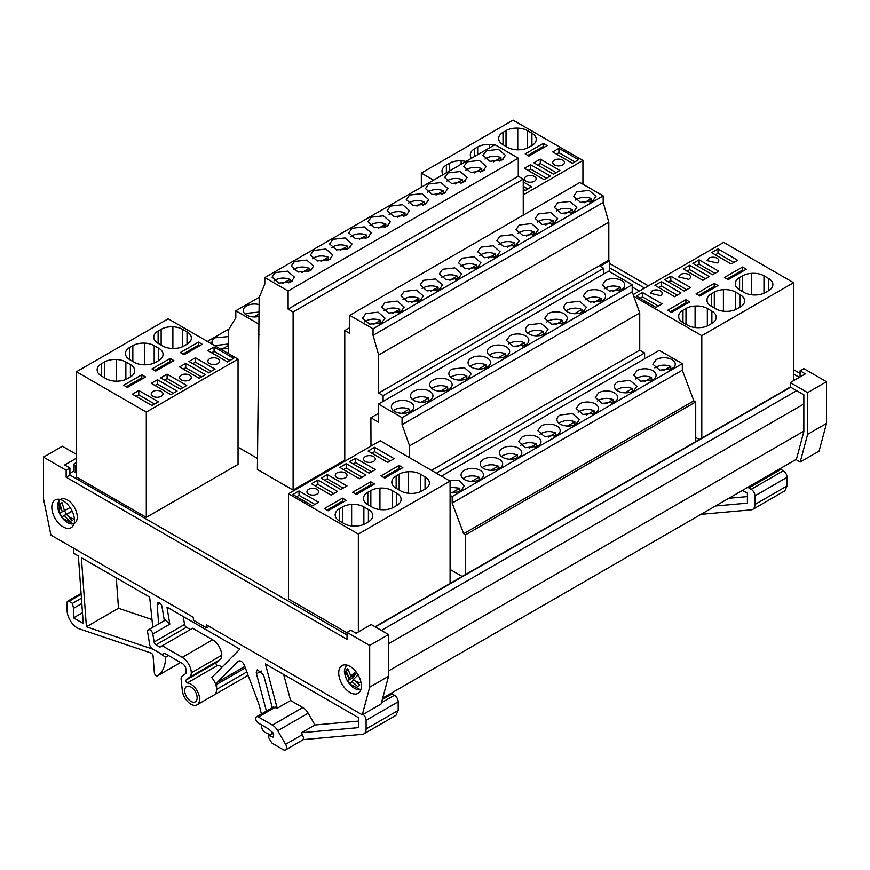 <?xml version="1.0" encoding="UTF-8"?>
<svg xmlns="http://www.w3.org/2000/svg" width="870" height="870" viewBox="0 0 870 870"><rect width="100%" height="100%" fill="white"/><g stroke="black" fill="none" stroke-linecap="round" stroke-linejoin="round"><path stroke-width="1.3" d="M708.745 258.205L707.027 260.608L717.054 263.001A5.872 3.393 0 0 0 718.772 260.608A5.872 3.393 0 0 0 715.151 257.466A5.872 3.393 0 0 0 708.745 258.205M793.538 380.701L793.538 282.706L701.796 335.668L701.796 438.099M695.717 437.436L699.339 439.524M701.796 335.668L633.86 296.442M712.563 274.746L718.75 271.179L699.121 259.836L692.933 263.414L712.563 274.746M714.977 273.354L699.121 264.197L696.707 265.589M699.121 264.197L699.121 259.836M718 248.94L711.584 252.648L731.213 263.98L737.629 260.271L718 248.94L718 253.3L715.357 254.823M733.856 262.457L718 253.3M772.821 285.349L772.821 283.968A14.833 8.559 0 0 0 768.504 278.422L763.969 275.801A14.833 8.559 0 0 0 751.713 273.354A14.649 8.461 0 0 0 742.621 275.801L739.598 277.541A14.649 8.461 0 0 0 735.367 282.793A14.833 8.559 0 0 0 735.259 283.816A14.833 8.559 0 0 0 739.598 289.873L739.598 277.541M739.598 289.873L744.133 292.483A14.833 8.559 0 0 0 753.746 294.974A14.91 8.602 0 0 0 765.48 292.483L768.504 290.743A14.91 8.602 0 0 0 772.864 284.653A14.91 8.602 0 0 0 772.821 283.968M735.367 284.838L735.367 282.793M751.713 294.832L751.713 273.354M688.736 279.346A5.872 3.393 0 0 0 690.454 276.954A5.872 3.393 0 0 0 686.832 273.822A5.872 3.393 0 0 0 680.438 274.55L678.72 276.954L688.736 279.346M670.803 276.192L664.615 279.759L684.244 291.091L690.443 287.524L670.803 276.192L670.803 280.542L668.388 281.945M686.658 289.699L670.803 280.542M689.682 265.285L683.265 268.993L702.895 280.325L709.311 276.627L689.682 265.285L689.682 269.646L687.039 271.179M705.537 278.802L689.682 269.646M744.502 301.694L744.502 300.313A14.833 8.559 0 0 0 740.185 294.767L735.661 292.146A14.833 8.559 0 0 0 723.405 289.699A14.649 8.461 0 0 0 714.303 292.146L711.29 293.897A14.649 8.461 0 0 0 707.049 299.139A14.833 8.559 0 0 0 706.94 300.161A14.833 8.559 0 0 0 711.29 306.218L711.29 293.886M711.29 306.218L715.814 308.828A14.833 8.559 0 0 0 725.439 311.329A14.91 8.602 0 0 0 737.162 308.828L740.185 307.088A14.91 8.602 0 0 0 744.557 301.009A14.91 8.602 0 0 0 744.502 300.313M707.049 301.183L707.049 299.139M723.405 311.177L723.405 289.699M660.428 295.691A5.872 3.393 0 0 0 662.146 293.299A5.872 3.393 0 0 0 658.514 290.167A5.872 3.393 0 0 0 652.119 290.895L650.401 293.299L660.428 295.691M636.296 296.104L655.936 307.447L662.124 303.869L642.495 292.537L636.296 296.104M642.495 292.537L642.495 296.898L640.07 298.29M658.351 306.044L642.495 296.898M654.947 285.338L674.576 296.681L681.003 292.972L661.363 281.641L654.947 285.338M661.363 281.641L661.363 286.002L658.721 287.524M677.219 295.147L661.363 286.002M716.195 318.039L716.195 316.669A14.833 8.559 0 0 0 711.877 311.112L707.343 308.491A14.833 8.559 0 0 0 695.086 306.044A14.649 8.461 0 0 0 685.995 308.491L682.972 310.242A14.649 8.461 0 0 0 678.73 315.495A14.833 8.559 0 0 0 678.633 316.517A14.833 8.559 0 0 0 682.972 322.563L682.972 310.242M682.972 322.563L687.507 325.184A14.833 8.559 0 0 0 697.12 327.675A14.91 8.602 0 0 0 708.854 325.184L711.867 323.433A14.91 8.602 0 0 0 716.238 317.354A14.91 8.602 0 0 0 716.195 316.669M678.73 317.528L678.73 315.495M695.086 327.522L695.086 306.044M687.039 303.434L685.908 302.782L670.433 311.721M743.665 270.733L742.534 270.081L727.059 279.02M715.357 287.089L714.226 286.437L698.74 295.365M450.084 583.433L450.084 481.11L380.244 440.785L288.503 493.747L288.503 599.028L347.032 632.827M450.084 481.11L358.342 534.071L358.342 631.968M358.342 534.071L288.503 493.747M146.301 517.367L238.043 464.406L238.043 359.125L146.301 412.086L146.301 517.367L76.462 477.043L76.462 371.762L168.204 318.801L238.043 359.125M523.251 194.902L582.922 160.45L582.922 184.222M421.33 187.213L421.33 173.086L513.072 120.125L582.922 160.45M259.206 324.292L235.813 310.786L235.813 317.8L228.288 330.285L228.288 353.492M238.043 447.213L257.466 458.425M293.103 490.082L257.389 469.452L259.206 297.322L264.817 284.109L264.817 277.573L288.122 291.026L288.122 309.122L293.103 311.993L293.103 490.082L344.77 460.252M259.206 334.374L258.346 334.874M523.251 215.173L523.251 179.122L293.103 311.993M264.817 277.573L494.965 144.703L518.27 158.155L518.27 176.251L523.251 179.122M465.58 574.483L465.58 534.789L463.688 533.701L452.172 503.077L452.172 496.542L450.084 495.334M450.084 569.448L462.198 576.44M695.717 441.612L695.717 401.918L465.58 534.789M463.688 533.701L693.836 400.831L682.319 370.207L452.172 503.077M693.836 400.831L695.717 401.918M452.172 496.542L682.319 363.671L659.242 350.349L441.416 476.107M682.319 363.671L682.319 370.207M409.585 457.729L409.585 445.842L402.06 424.658L402.06 417.654L378.515 404.05L608.663 271.179L632.207 284.773L632.207 291.787L639.733 312.972L639.733 350.153L644.605 352.97L644.605 358.799M609.739 271.81L609.663 260.695L600.072 266.231L603.682 268.308L603.682 274.061M609.663 260.695L608.815 260.195L608.815 222.165L603.193 202.46L373.045 335.331L373.045 328.795L349.751 315.342L349.751 333.438L344.77 330.556L349.751 327.685M373.045 328.795L603.193 195.924L579.888 182.472L349.751 315.342M603.193 195.924L603.193 202.46M344.77 461.263L344.77 330.556M608.815 260.195L378.667 393.066L383.126 395.643L603.682 268.308M378.667 393.066L378.667 355.036L373.045 335.331M383.126 401.396L383.126 395.643M378.515 413.348L370.892 417.741L370.979 446.136M378.515 404.05L378.515 422.146L370.892 417.741M436.37 473.193L644.605 352.97M328.099 510.777L324.325 508.591L342.443 498.129L346.227 500.315L328.099 510.777M384.736 478.076L380.951 475.901L399.08 465.439L402.853 467.614L384.736 478.076M356.417 494.421L352.644 492.246L370.761 481.784L374.535 483.959L356.417 494.421M373.6 461.404A5.872 3.393 0 0 0 375.318 459.001A5.872 3.393 0 0 0 371.686 455.869A5.872 3.393 0 0 0 365.291 456.609A5.872 3.393 0 0 0 363.573 459.001A5.872 3.393 0 0 0 367.194 462.144A5.872 3.393 0 0 0 373.6 461.404M369.097 473.149L375.296 469.582L355.667 458.24L349.468 461.818L369.097 473.149M374.535 447.343L368.119 451.051L387.748 462.383L394.175 458.675L374.535 447.343L374.535 451.704L371.892 453.226M396.144 488.277L400.668 490.887A14.833 8.559 0 0 0 410.292 493.377A14.91 8.602 0 0 0 422.026 490.887L425.038 489.147A14.91 8.602 0 0 0 429.41 483.057A14.91 8.602 0 0 0 429.356 482.371A14.833 8.559 0 0 0 425.038 476.814L420.514 474.204A14.833 8.559 0 0 0 408.258 471.757A14.649 8.461 0 0 0 399.167 474.204L396.144 475.944A14.649 8.461 0 0 0 391.902 481.197A14.833 8.559 0 0 0 391.804 482.219A14.833 8.559 0 0 0 396.144 488.277L396.144 475.944M345.281 477.75A5.872 3.393 0 0 0 346.999 475.357A5.872 3.393 0 0 0 343.378 472.225A5.872 3.393 0 0 0 336.973 472.954A5.872 3.393 0 0 0 335.254 475.357A5.872 3.393 0 0 0 338.876 478.489A5.872 3.393 0 0 0 345.281 477.75M346.978 485.928L327.348 474.596L321.16 478.163L340.79 489.495L346.978 485.928M365.857 475.031L346.227 463.688L339.8 467.397L359.44 478.728L365.857 475.031M367.825 504.622L372.36 507.232A14.833 8.559 0 0 0 381.974 509.733A14.91 8.602 0 0 0 393.708 507.232L396.731 505.492A14.91 8.602 0 0 0 401.092 499.413A14.91 8.602 0 0 0 401.048 498.717A14.833 8.559 0 0 0 396.731 493.17L392.196 490.549A14.833 8.559 0 0 0 379.94 488.103A14.649 8.461 0 0 0 370.848 490.549L367.825 492.289A14.649 8.461 0 0 0 363.595 497.542A14.833 8.559 0 0 0 363.486 498.564A14.833 8.559 0 0 0 367.825 504.622L367.825 492.289M316.963 494.095A5.872 3.393 0 0 0 318.681 491.702A5.872 3.393 0 0 0 315.06 488.57A5.872 3.393 0 0 0 308.654 489.299A5.872 3.393 0 0 0 306.936 491.702A5.872 3.393 0 0 0 310.568 494.834A5.872 3.393 0 0 0 316.963 494.095M292.842 494.508L312.471 505.851L318.659 502.273L299.03 490.941L292.842 494.508M311.493 483.742L331.122 495.084L337.538 491.376L317.909 480.044L311.493 483.742M363.877 524.349L363.877 506.895L368.412 509.515A14.833 8.559 0 0 1 372.73 515.073A14.91 8.602 0 0 1 372.773 515.758A14.91 8.602 0 0 1 368.412 521.837L365.389 523.588A14.91 8.602 0 0 1 353.666 526.078A14.833 8.559 0 0 1 344.041 523.588L339.517 520.967L339.517 508.645A14.649 8.461 0 0 0 335.276 513.898A14.833 8.559 0 0 0 335.167 514.92A14.833 8.559 0 0 0 339.517 520.967M339.507 508.645L342.53 506.895A14.649 8.461 0 0 1 351.632 504.448A14.833 8.559 0 0 1 363.877 506.895M76.462 371.762L146.301 412.086M198.436 342.106L202.21 344.281L184.092 354.742L180.318 352.567L198.436 342.106L198.436 345.151L199.567 345.803M141.81 374.796L145.584 376.971L127.466 387.433L123.692 385.258L141.81 374.796L141.81 377.852L142.941 378.504M170.128 358.451L173.902 360.626L155.773 371.088L152 368.913L170.128 358.451L170.128 361.496L171.259 362.148M152.946 391.467A5.872 3.393 0 0 0 151.228 393.871A5.872 3.393 0 0 0 154.849 397.003A5.872 3.393 0 0 0 161.254 396.263A5.872 3.393 0 0 0 162.973 393.871A5.872 3.393 0 0 0 159.351 390.739A5.872 3.393 0 0 0 152.946 391.467M157.437 379.722L151.25 383.3L170.879 394.632L177.067 391.054L157.437 379.722L157.437 384.083L155.023 385.475M152 405.529L158.416 401.82L138.787 390.489L132.37 394.197L152 405.529M97.179 370.5A14.833 8.559 0 0 0 101.496 376.058L101.496 363.725A14.91 8.602 0 0 0 97.135 369.815A14.91 8.602 0 0 0 97.179 370.5M101.496 363.725L104.52 361.985A14.91 8.602 0 0 1 116.254 359.495A14.833 8.559 0 0 1 125.867 361.985L130.402 364.595A14.833 8.559 0 0 1 134.741 370.653A14.833 8.559 0 0 1 134.632 371.675A14.649 8.461 0 0 1 130.402 376.928L127.379 378.667A14.649 8.461 0 0 1 118.287 381.114A14.833 8.559 0 0 1 106.031 378.667L101.496 376.058M181.264 375.122A5.872 3.393 0 0 0 179.546 377.515A5.872 3.393 0 0 0 183.168 380.658A5.872 3.393 0 0 0 189.562 379.918A5.872 3.393 0 0 0 191.291 377.515A5.872 3.393 0 0 0 187.659 374.383A5.872 3.393 0 0 0 181.264 375.122M179.557 366.944L199.197 378.287L205.385 374.709L185.756 363.377L179.557 366.944M160.689 377.852L180.318 389.184L186.735 385.475L167.105 374.144L160.689 377.852M129.815 347.38A14.91 8.602 0 0 0 125.443 353.47A14.91 8.602 0 0 0 125.498 354.155A14.833 8.559 0 0 0 129.815 359.701L129.815 347.38L132.838 345.64A14.91 8.602 0 0 1 144.561 343.139A14.833 8.559 0 0 1 154.186 345.64L158.71 348.25A14.833 8.559 0 0 1 163.06 354.308A14.833 8.559 0 0 1 162.951 355.33A14.649 8.461 0 0 1 158.71 360.582L155.697 362.322A14.649 8.461 0 0 1 146.595 364.769A14.833 8.559 0 0 1 134.339 362.322L129.815 359.701M209.572 358.777A5.872 3.393 0 0 0 207.854 361.17A5.872 3.393 0 0 0 211.486 364.302A5.872 3.393 0 0 0 217.881 363.573A5.872 3.393 0 0 0 219.599 361.17A5.872 3.393 0 0 0 215.977 358.038A5.872 3.393 0 0 0 209.572 358.777M233.704 358.364L214.063 347.021L207.876 350.599L227.505 361.931L233.704 358.364M215.053 369.13L195.424 357.798L188.997 361.496L208.637 372.838L215.053 369.13M182.493 346.738L182.493 329.295L187.028 331.905A14.833 8.559 0 0 1 191.367 337.962A14.833 8.559 0 0 1 191.269 338.985A14.649 8.461 0 0 1 187.028 344.226L184.005 345.977A14.649 8.461 0 0 1 174.913 348.424A14.833 8.559 0 0 1 162.657 345.977L158.123 343.356L158.133 331.035A14.91 8.602 0 0 0 153.762 337.114A14.91 8.602 0 0 0 153.805 337.81A14.833 8.559 0 0 0 158.123 343.356M158.133 331.035L161.146 329.295A14.91 8.602 0 0 1 172.88 326.794A14.833 8.559 0 0 1 182.493 329.295M421.33 173.086L433.564 180.155M543.315 143.419L547.089 145.605L528.971 156.067L525.197 153.892L543.315 143.419L543.315 146.475L544.446 147.128M518.27 161.657L518.27 162.244M446.375 172.76L446.375 165.05A14.91 8.602 0 0 0 442.003 171.14A14.91 8.602 0 0 0 442.058 171.825A14.833 8.559 0 0 0 443.167 174.609M446.375 165.05L449.398 163.31A14.91 8.602 0 0 1 461.122 160.819A14.833 8.559 0 0 1 465.95 161.461M526.132 176.447A5.872 3.393 0 0 0 524.414 178.839A5.872 3.393 0 0 0 528.046 181.982A5.872 3.393 0 0 0 534.441 181.243A5.872 3.393 0 0 0 536.159 178.839A5.872 3.393 0 0 0 532.538 175.707A5.872 3.393 0 0 0 526.132 176.447M524.436 168.269L544.065 179.611L550.264 176.034L530.624 164.702L524.436 168.269M523.251 189.388L525.197 190.508L531.613 186.8L523.251 181.971M474.683 156.404L474.683 148.705A14.91 8.602 0 0 0 470.322 154.795A14.91 8.602 0 0 0 470.365 155.48A14.833 8.559 0 0 0 471.475 158.264M474.683 148.705L477.706 146.965A14.91 8.602 0 0 1 489.44 144.463A14.833 8.559 0 0 1 494.258 145.105M499.054 147.063L499.054 146.965A14.833 8.559 0 0 0 497.586 146.214M499.054 146.965L503.589 149.575A14.833 8.559 0 0 1 504.883 150.423M554.451 160.102A5.872 3.393 0 0 0 552.733 162.494A5.872 3.393 0 0 0 556.354 165.626A5.872 3.393 0 0 0 562.76 164.898A5.872 3.393 0 0 0 564.478 162.494A5.872 3.393 0 0 0 560.856 159.362A5.872 3.393 0 0 0 554.451 160.102M578.572 159.689L558.942 148.346L552.754 151.924L572.384 163.255L578.572 159.689M559.921 170.455L540.292 159.123L533.875 162.82L553.505 174.163L559.921 170.455M527.372 148.063L527.372 130.609L531.907 133.23A14.833 8.559 0 0 1 536.246 139.287A14.833 8.559 0 0 1 536.137 140.309A14.649 8.461 0 0 1 531.907 145.551L528.884 147.302A14.649 8.461 0 0 1 519.792 149.749A14.833 8.559 0 0 1 507.536 147.302L503.001 144.681L503.001 132.36A14.91 8.602 0 0 0 498.64 138.439A14.91 8.602 0 0 0 498.684 139.135A14.833 8.559 0 0 0 503.001 144.681M503.001 132.36L506.025 130.609A14.91 8.602 0 0 1 517.759 128.118A14.833 8.559 0 0 1 527.372 130.609M288.122 291.026L518.27 158.155M371.218 217.206L383.431 215.803L390.358 221.785L387.074 226.352L374.85 227.755L367.934 221.785L371.218 217.206M486.286 150.771L498.51 149.368L505.426 155.338L502.142 159.917L489.93 161.32L483.002 155.349L486.286 150.771M313.678 250.419L325.902 249.016L332.818 254.997L329.534 259.575L317.322 260.978L310.394 254.997L313.678 250.419M294.506 261.489L306.719 260.087L313.646 266.068L310.362 270.646L298.138 272.049L291.222 266.068L294.506 261.489M390.391 206.125L402.614 204.722L409.531 210.703L406.246 215.281L394.034 216.684L387.106 210.703L390.391 206.125M428.747 183.983L440.97 182.58L447.887 188.562L444.613 193.14L432.39 194.543L425.463 188.562L428.747 183.983M409.574 195.054L421.787 193.651L428.714 199.632L425.43 204.211L413.206 205.614L406.29 199.632L409.574 195.054M467.114 161.842L479.326 160.439L486.254 166.42L482.97 170.999L470.746 172.401L463.83 166.42L467.114 161.842M447.93 172.912L460.154 171.51L467.07 177.491L463.786 182.069L451.563 183.472L444.646 177.491L447.93 172.912M332.862 239.348L345.075 237.945L352.002 243.926L348.718 248.505L336.494 249.907L329.578 243.926L332.862 239.348M352.035 228.277L364.258 226.874L371.175 232.855L367.89 237.434L355.678 238.837L348.75 232.855L352.035 228.277M275.322 272.571L287.546 271.168L294.462 277.138L291.178 281.717L278.965 283.12L272.038 277.138L275.322 272.571M518.27 176.251L288.122 309.122M378.667 355.036L608.815 222.165M496.803 256.302L484.579 257.705L477.663 251.724L480.947 247.145L493.159 245.742L500.087 251.724L496.803 256.302M381.723 322.737L369.511 324.14L362.583 318.159L365.868 313.581L378.091 312.178L385.008 318.159L381.723 322.737M554.331 223.079L542.119 224.482L535.191 218.5L538.476 213.922L550.699 212.519L557.616 218.5L554.331 223.079M573.515 212.008L561.291 213.411L554.375 207.43L557.659 202.851L569.872 201.448L576.799 207.43L573.515 212.008M477.619 267.373L465.396 268.776L458.479 262.794L461.763 258.216L473.987 256.813L480.903 262.794L477.619 267.373M439.263 289.514L427.039 290.917L420.123 284.936L423.407 280.358L435.62 278.955L442.547 284.936L439.263 289.514M458.436 278.443L446.223 279.846L439.296 273.865L442.58 269.287L454.803 267.884L461.72 273.865L458.436 278.443M400.907 311.656L388.683 313.059L381.767 307.088L385.051 302.51L397.264 301.107L404.191 307.088L400.907 311.656M420.079 300.585L407.867 301.988L400.939 296.007L404.224 291.428L416.447 290.025L423.364 296.007L420.079 300.585M535.159 234.15L522.935 235.552L516.019 229.571L519.303 224.993L531.516 223.59L538.443 229.571L535.159 234.15M515.975 245.22L503.763 246.623L496.835 240.642L500.119 236.075L512.343 234.672L519.26 240.642L515.975 245.22M592.688 200.937L580.475 202.34L573.547 196.359L576.832 191.781L589.055 190.378L595.972 196.359L592.688 200.937M73.33 471.312L74.831 472.182A1.066 0.62 -120 0 0 75.592 471.747L75.592 466.951A1.066 0.62 -120 0 0 74.831 465.646L74.081 465.211L74.081 470.877L69.926 473.269M371.523 471.757L355.667 462.601L353.242 463.993M355.667 462.601L355.667 458.24M390.391 460.861L374.535 451.704M429.356 483.753L429.356 482.371M391.902 483.241L391.902 481.197M408.258 493.236L408.258 471.757M327.348 474.596L327.348 478.946L324.934 480.349M343.204 488.103L327.348 478.946M346.227 463.688L346.227 468.049L343.585 469.582M362.083 477.206L346.227 468.049M401.048 500.098L401.048 498.717M363.595 499.587L363.595 497.542M379.94 509.581L379.94 488.103M299.03 490.941L299.03 495.302L296.616 496.694M314.886 504.448L299.03 495.302M317.909 480.044L317.909 484.394L315.266 485.928M333.765 493.551L317.909 484.394M372.73 516.443L372.73 515.073M335.276 515.932L335.276 513.898M351.632 525.926L351.632 504.448M173.293 393.24L157.437 384.083M154.642 404.006L138.787 394.849L136.144 396.372M138.787 394.849L138.787 390.489M116.254 381.18L116.254 359.495M185.756 363.377L185.756 367.738L183.342 369.13M201.612 376.884L185.756 367.738M167.105 374.144L167.105 378.504L164.463 380.027M182.961 387.65L167.105 378.504M144.561 364.824L144.561 343.139M214.063 347.021L214.063 351.382L211.649 352.785M229.93 360.539L214.063 351.382M195.424 357.798L195.424 362.148L192.781 363.682M211.279 371.305L195.424 362.148M172.88 348.478L172.88 326.794M461.122 164.245L461.122 160.819M530.624 164.702L530.624 169.063L528.21 170.455M546.48 178.209L530.624 169.063M527.84 188.975L523.251 186.332M489.44 147.889L489.44 144.463M558.942 148.346L558.942 152.707L556.528 154.11M574.798 161.863L558.942 152.707M540.292 159.123L540.292 163.473L537.649 165.006M556.147 172.63L540.292 163.473M517.759 149.803L517.759 128.118M76.462 462.525L74.081 463.906L74.081 465.211M748.613 486.852L748.842 487.939L780.923 469.419L783.272 470.768A5.34 3.078 60 0 1 787.045 477.304L787.045 485.938L754.953 504.469A10.679 6.166 60 0 1 752.746 509.363A10.679 6.166 60 0 1 751.18 509.842L701.046 514.322M754.953 504.469L754.953 495.835A5.34 3.078 60 0 0 751.18 489.299L748.842 487.939M715.488 505.981L747.406 503.132L747.406 493.214L742.501 490.386M780.705 468.332L780.923 469.419M752.746 509.363L784.838 490.832L787.045 485.938M363.127 714.368A5.34 3.078 60 0 1 366.096 720.338L366.096 728.973A10.679 6.166 60 0 1 363.888 733.867A10.679 6.166 60 0 1 362.322 734.345L303.075 739.641L303.587 737.869L301.553 732.725L358.549 727.635L358.549 717.728L265.393 663.94L277.215 708.256L273.495 707.005L256.509 716.815A3.741 2.153 -120 0 0 255.736 718.522A3.741 2.153 -120 0 0 258.379 723.1L268.678 729.027L272.767 732.66A1.599 0.924 60 0 1 273.376 733.475A1.599 0.924 60 0 1 273.615 734.4L273.615 736.281A1.599 0.924 60 0 1 273.343 736.977A1.599 0.924 60 0 1 273.278 737.02A1.599 0.924 60 0 1 272.658 737.031L269.276 735.705L273.321 733.366M272.299 707.691L263.567 674.902L257.346 669.726L256.237 672.173L256.465 673.793L266.416 711.094M271.581 734.008L272.092 732.051M270.222 734.791L265.296 732.551A5.34 3.078 60 0 1 261.522 726.004L261.522 724.906M261.37 713.998L259.195 705.037L244.448 665.441C242.469 661.483 240.348 660.112 238.086 661.309L217.315 682.319A5.34 3.078 60 0 0 216.597 684.462L216.597 689.388C216.456 685.245 214.836 681.308 211.736 677.578L239.815 649.172L166.975 607.119L169.802 624.16L165.354 620.071L148.368 629.88A3.741 2.153 -120 0 0 147.585 631.587A3.741 2.153 -120 0 0 147.65 632.251L149.749 644.887A3.741 2.153 60 0 0 152.337 648.803L162.233 654.512L164.495 653.207L182.243 663.451A5.34 3.078 60 0 1 183.635 664.56A5.34 3.078 60 0 1 185.756 668.236A5.34 3.078 60 0 1 186.017 669.987L186.017 673.26L182.08 676.403A5.872 3.393 60 0 0 181.112 678.926A5.872 3.393 60 0 0 181.145 679.568L182.319 690.519A12.278 7.09 60 0 0 188.137 702.068A12.278 7.09 60 0 0 197.066 704.82L248.135 675.337M164.343 620.658L162.016 606.673A3.741 2.153 60 0 0 159.634 602.888A3.741 2.153 60 0 0 157.981 602.823A3.741 2.153 60 0 0 157.209 604.53A3.741 2.153 60 0 0 157.22 604.802L158.612 623.964M73.515 548.144L73.515 553.157L78.354 555.952L83.259 623.518L73.515 617.885L73.515 608.304L72.504 603.367L68.98 601.333A2.664 1.544 60 0 0 67.653 601.203A2.664 1.544 60 0 0 67.099 602.421L67.099 610.272A14.42 8.319 60 0 0 79.366 628.879L150.858 652.957A2.664 1.544 60 0 1 153.12 656.208L154.316 672.586A2.664 1.544 60 0 0 155.545 675.163A2.664 1.544 60 0 0 157.524 675.794A2.664 1.544 60 0 0 157.579 675.772A42.717 24.664 60 0 0 165.626 657.231L161.385 654.349A1.599 0.924 60 0 1 160.732 653.642M152.783 627.324L149.673 597.125L81.388 557.703L86.402 626.791L153.185 649.292M391.848 692.835L392.065 693.923L394.414 695.271A5.34 3.078 60 0 1 398.188 701.807L398.188 710.453L366.096 728.973M363.888 733.867L395.98 715.336L398.188 710.453M151.978 619.549L118.494 608.271L116.286 577.854M747.406 496.585L728.886 498.249M382.332 699.545L392.065 693.923M269.276 735.705A1.599 0.924 60 0 0 268.634 735.705A1.599 0.924 60 0 0 268.308 736.433A1.599 0.924 60 0 0 268.656 737.575L271.266 742.11A2.697 1.555 60 0 0 272.604 743.524L283.196 749.635A4.807 2.773 -120 0 0 285.599 749.875A4.807 2.773 -120 0 0 286.6 747.678A4.807 2.773 -120 0 0 285.599 744.328L277.758 730.746A10.679 6.166 60 0 0 272.419 725.101L258.379 717A3.741 2.153 -120 0 0 256.509 716.815M285.599 749.875L302.597 740.065A4.807 2.773 -120 0 0 303.075 739.641M358.549 721.1L314.962 724.993L301.553 732.725M314.962 724.993L308.154 713.193L277.758 730.746M277.215 708.256L290.613 700.513L283.674 674.5M308.154 713.193A10.679 6.166 60 0 0 302.814 707.56L290.613 700.513M182.243 657.35L212.639 639.798L192.629 628.249L162.233 645.79L182.243 657.35A12.811 7.395 60 0 1 191.302 672.836A10.679 6.166 60 0 1 189.54 677.23L185.854 680.177A1.599 0.924 60 0 0 185.593 680.862L187.202 682.972L217.598 665.43A12.278 7.09 60 0 1 222.1 667.105M187.202 682.972A12.278 7.09 60 0 1 199.611 699.197A12.278 7.09 60 0 1 197.066 704.82M148.368 629.88A3.741 2.153 -120 0 1 150.988 630.619A3.741 2.153 -120 0 1 152.815 633.969L154.153 642.016L184.549 624.475L183.222 616.504M165.626 657.231L168.552 655.545M86.402 626.791L118.494 608.271M800.074 373.447L793.538 369.674M648.378 285.871L609.685 263.523M800.204 462.013L807.621 434.337L807.621 392.631L790.254 382.604L790.254 386.954L803.847 394.806L803.847 431.585L796.3 459.762L800.204 462.013L819.083 451.117L826.5 423.44L826.5 381.723L803.847 368.652L800.074 370.827L800.074 376.928M807.621 434.337L826.5 423.44M807.621 392.631L826.5 381.723M388.564 670.911L803.847 431.15M382.713 698.11L796.431 459.24M343.585 501.838L342.443 501.185L326.968 510.124M400.211 469.137L399.08 468.484L383.594 477.423M371.892 485.493L370.761 484.84L355.286 493.768M182.961 354.09L198.436 345.151M126.335 386.78L141.81 377.852M154.642 370.435L170.128 361.496M527.84 155.415L543.315 146.475M388.335 225.482L384.279 227.538M503.415 159.047L499.347 161.102M330.807 258.705L326.739 260.75M311.623 269.776L307.567 271.821M407.519 214.411L403.452 216.467M445.875 192.27L441.819 194.314M426.691 203.341L422.635 205.385M484.231 170.118L480.175 172.173M465.048 181.199L460.991 183.244M349.979 247.635L345.923 249.679M369.163 236.553L365.096 238.608M292.44 280.847L288.383 282.902M495.585 256.563L495.585 253.942L488.244 258.183M380.516 322.998L380.516 320.377L373.176 324.619M553.124 223.34L553.124 220.73L545.784 224.96M572.297 212.269L572.297 209.659L564.956 213.889M476.401 267.634L476.401 265.024L469.071 269.254M438.045 289.775L438.045 287.165L430.715 291.396M457.228 278.704L457.228 276.094L449.888 280.325M399.689 311.928L399.689 309.307L392.348 313.548M418.872 300.857L418.872 298.236L411.532 302.477M533.941 234.421L533.941 231.801L526.6 236.042M514.768 245.492L514.768 242.871L507.428 247.113M591.48 201.198L591.48 198.588L584.14 202.819M209.083 626.422L206.592 627.857L193.379 620.223L193.379 617.352L50.917 535.104L43.5 498.858L43.5 457.141L62.379 446.245L76.462 454.379M217.598 665.43A1.599 0.924 60 0 1 215.977 663.31A1.599 0.924 60 0 1 216.249 662.625L219.925 659.688L189.54 677.23M191.302 672.836L221.698 655.284A10.679 6.166 60 0 1 219.925 659.688M212.639 639.798A12.811 7.395 60 0 1 221.698 655.284M190.356 629.554L186.397 627.27L156.002 644.811L159.971 647.106L162.233 645.79M362.268 714.857L381.147 703.961L388.564 676.273L369.685 687.18L362.268 714.857L206.592 624.975L206.592 627.857M43.5 457.141L66.153 470.224L66.153 477.195L347.032 639.363L347.032 632.392L350.806 630.206L356.091 633.262L371.196 624.54L388.564 634.567L388.564 676.273M222.524 348.826L228.288 345.499M253.855 316.952L259.206 313.874M673.239 367.901L669.182 369.946M577.343 423.266L573.286 425.31M634.882 390.043L630.826 392.087M654.055 378.972L649.999 381.017M558.17 434.337L554.114 436.381M519.814 456.478L515.747 458.523M538.987 445.407L534.93 447.452M481.447 478.62L477.391 480.675M500.631 467.549L496.574 469.604M615.699 401.113L611.643 403.169M596.526 412.184L592.47 414.24M462.274 489.701L458.218 491.746M546.012 333.069L541.945 335.113M430.944 399.504L426.876 401.548M622.724 288.775L618.668 290.819M603.541 299.846L599.484 301.901M565.185 321.998L561.128 324.042M488.472 366.281L484.416 368.336M469.3 377.352L465.232 379.407M450.116 388.433L446.06 390.478M507.656 355.21L503.589 357.265M526.828 344.139L522.772 346.184M584.368 310.916L580.312 312.972M411.76 410.575L407.704 412.619M338.734 672.934A16.019 9.244 -120 0 0 345.716 689.051A16.019 9.244 -120 0 0 358.059 693.346A16.019 9.244 -120 0 0 361.376 686.006A16.019 9.244 -120 0 0 354.394 669.889A16.019 9.244 -120 0 0 342.051 665.593A16.019 9.244 -120 0 0 338.734 672.934M51.808 507.275A16.019 9.244 -120 0 0 58.801 523.392A16.019 9.244 -120 0 0 71.144 527.688A16.019 9.244 -120 0 0 74.461 520.358A16.019 9.244 -120 0 0 67.468 504.241A16.019 9.244 -120 0 0 55.125 499.945A16.019 9.244 -120 0 0 51.808 507.275M347.163 665.158A13.855 8.004 -120 0 0 346.216 666.018A13.855 8.004 -120 0 0 344.618 670.379A13.855 8.004 -120 0 0 345.945 677.85L345.945 677.85A13.855 8.004 -120 0 0 349.403 683.842L349.403 683.842A13.855 8.004 -120 0 0 361.006 689.127M60.237 499.5A13.855 8.004 -120 0 0 58.116 502.534A13.855 8.004 -120 0 0 59.019 512.191A13.855 8.004 -120 0 0 75.994 521.804A13.855 8.004 -120 0 0 67.371 499.956A13.855 8.004 -120 0 0 59.019 512.191A13.855 8.004 -120 0 0 62.488 518.183L62.488 518.183A13.855 8.004 -120 0 0 74.081 523.479M358.146 674.87L353.416 679.448L359.756 684.907L358.081 686.854L351.752 681.395L350.197 684.157L347.674 680.775L349.229 678.024L346.064 670.737L346.771 669.585L347.728 668.791L350.904 676.077L355.623 671.488L356.787 672.847M72.221 511.245L66.533 514.355L72.069 520.467L69.894 521.63L64.358 515.529L61.846 516.813L59.747 513.093L62.27 511.799L59.899 503.871L60.878 503.099L62.074 502.708L64.445 510.636L70.122 507.525M64.532 510.592A10.407 6.014 -120 0 0 66.544 514.094L61.846 516.813M70.677 511.962L66.544 514.094M347.674 680.775L352.372 678.067L355.515 674.391L355.003 673.706M352.372 678.067A10.407 6.014 -120 0 0 353.818 680.209M62.27 511.799L64.413 510.57M64.358 515.529L70.644 511.897M69.894 521.63L72.003 520.412M66.533 514.355L72.156 511.114M61.846 502.751L59.899 503.871M349.229 678.024L355.515 674.391M351.752 681.395L354.003 680.101M350.904 676.077L356.7 672.727M347.967 669.639L346.064 670.737M393.37 410.575L394.643 409.705C399.254 407.41 404.137 407.214 409.281 409.096L409.281 411.706M401.94 413.337L409.281 409.096M565.979 310.916L567.251 310.046C571.862 307.762 576.745 307.556 581.889 309.437L581.889 312.058M574.548 313.678L581.889 309.437M508.45 344.139L509.711 343.269C514.333 340.975 519.216 340.768 524.349 342.66L524.349 345.27M517.019 346.891L524.349 342.66M489.266 355.21L490.528 354.34C495.15 352.046 500.032 351.85 505.176 353.731L505.176 356.352M497.836 357.972L505.176 353.731M431.727 388.433L432.999 387.552C437.621 385.269 442.493 385.062 447.637 386.954L447.637 389.564M440.296 391.185L447.637 386.954M450.91 377.352L452.172 376.482C456.793 374.198 461.676 373.991 466.82 375.873L466.82 378.493M459.48 380.114L466.82 375.873M470.083 366.281L471.355 365.411C475.977 363.116 480.86 362.921 485.993 364.802L485.993 367.423M478.652 369.043L485.993 364.802M546.806 321.998L548.067 321.117C552.689 318.833 557.572 318.627 562.705 320.519L562.705 323.129M555.375 324.749L562.705 320.519M585.162 299.846L586.423 298.976C591.045 296.681 595.928 296.485 601.061 298.366L601.061 300.987M593.731 302.608L601.061 298.366M604.335 288.775L605.607 287.905C610.229 285.61 615.101 285.414 620.245 287.296L620.245 289.917M612.915 291.526L620.245 287.296M412.554 399.504L413.815 398.634C418.437 396.339 423.32 396.133 428.464 398.025L428.464 400.635M421.123 402.255L428.464 398.025M527.622 333.069L528.884 332.199C533.506 329.904 538.389 329.697 543.532 331.59L543.532 334.2M536.192 335.82L543.532 331.59M452.454 492.453L459.795 488.222L459.795 490.832M450.084 487.167L459.795 488.222M578.137 412.184L579.398 411.314C584.02 409.03 588.903 408.824 594.047 410.705L594.047 413.326M586.706 414.946L594.047 410.705M597.32 401.113L598.582 400.243C603.204 397.949 608.086 397.753 613.219 399.635L613.219 402.255M605.89 403.876L613.219 399.635M482.241 467.549L483.513 466.679C488.135 464.384 493.007 464.188 498.151 466.07L498.151 468.691M490.81 470.311L498.151 466.07M463.068 478.62L464.33 477.75C468.952 475.466 473.835 475.259 478.968 477.141L478.968 479.762M471.638 481.382L478.968 477.141M520.597 445.407L521.869 444.537C526.491 442.243 531.363 442.036 536.507 443.928L536.507 446.538M529.178 448.159L536.507 443.928M501.424 456.478L502.686 455.608C507.308 453.313 512.191 453.118 517.335 454.999L517.335 457.62M509.994 459.24L517.335 454.999M539.781 434.337L541.042 433.467C545.664 431.172 550.547 430.965 555.691 432.858L555.691 435.468M548.35 437.088L555.691 432.858M635.676 378.972L636.938 378.102C641.56 375.807 646.443 375.601 651.576 377.493L651.576 380.103M644.246 381.723L651.576 377.493M616.493 390.043L617.754 389.173C622.376 386.878 627.259 386.682 632.403 388.564L632.403 391.185M625.062 392.805L632.403 388.564M558.953 423.266L560.226 422.385C564.847 420.101 569.73 419.895 574.863 421.787L574.863 424.397M567.523 426.017L574.863 421.787M654.849 367.901L656.121 367.02C660.732 364.737 665.615 364.53 670.759 366.422L670.759 369.032M663.429 370.653L670.759 366.422M245.286 314.2L246.558 313.33L259.206 312.036M228.288 348.12L228.277 348.12A11.212 6.471 0 0 1 219.664 348.511M214.596 345.586L228.288 344.02M388.564 634.567L369.685 645.464L369.685 687.18M347.032 632.392L369.685 645.464M76.462 458.164L64.641 464.993L69.926 468.038L69.926 475.02L347.032 635.002M575.57 200.056L576.832 199.186C581.454 196.903 586.336 196.696 591.48 198.588M589.893 202.112L593.96 200.056M498.858 244.35L500.119 243.48C504.741 241.186 509.624 240.99 514.768 242.871M513.18 246.406L517.237 244.35M518.031 233.28L519.303 232.41C523.925 230.115 528.797 229.919 533.941 231.801M532.364 235.324L536.42 233.28M402.962 299.715L404.224 298.845C408.846 296.55 413.728 296.355 418.872 298.236M417.285 301.77L421.352 299.715M383.779 310.786L385.051 309.916C389.673 307.621 394.556 307.425 399.689 309.307M398.112 312.841L402.168 310.786M441.318 277.573L442.58 276.703C447.202 274.409 452.085 274.202 457.228 276.094M455.652 279.618L459.708 277.573M422.146 288.644L423.407 287.774C428.029 285.48 432.912 285.284 438.045 287.165M436.468 290.689L440.524 288.644M460.502 266.503L461.763 265.622C466.385 263.338 471.268 263.131 476.401 265.024M474.824 268.547L478.881 266.503M556.387 211.138L557.659 210.268C562.281 207.974 567.153 207.767 572.297 209.659M570.72 213.183L574.776 211.138M537.214 222.209L538.476 221.339C543.097 219.044 547.98 218.838 553.124 220.73M551.536 224.253L555.604 222.209M364.606 321.856L365.868 320.986C370.489 318.703 375.372 318.496 380.516 320.377M378.928 323.912L382.996 321.856M479.674 255.421L480.947 254.551C485.558 252.267 490.441 252.061 495.585 253.942M494.008 257.476L498.064 255.421M274.061 280.847L275.322 279.977C279.944 277.682 284.827 277.486 289.96 279.368L289.96 281.989M282.63 283.609L289.96 279.368M350.773 236.553L352.035 235.683C356.656 233.399 361.539 233.193 366.683 235.074L366.683 237.695M359.343 239.315L366.683 235.074M331.59 247.635L332.862 246.754C337.484 244.47 342.356 244.263 347.5 246.156L347.5 248.766M340.159 250.386L347.5 246.156M446.669 181.199L447.93 180.318C452.552 178.035 457.435 177.828 462.568 179.72L462.568 182.33M455.238 183.951L462.568 179.72M465.841 170.118L467.114 169.248C471.725 166.964 476.608 166.757 481.752 168.639L481.752 171.259M474.411 172.88L481.752 168.639M408.313 203.341L409.574 202.471C414.196 200.176 419.079 199.98 424.212 201.862L424.212 204.472M416.882 206.103L424.212 201.862M427.485 192.27L428.747 191.4C433.369 189.105 438.252 188.899 443.395 190.791L443.395 193.401M436.055 195.021L443.395 190.791M389.129 214.411L390.391 213.541C395.013 211.247 399.895 211.051 405.039 212.933L405.039 215.553M397.699 217.174L405.039 212.933M293.233 269.776L294.506 268.906C299.128 266.611 304 266.416 309.144 268.297L309.144 270.918M301.803 272.538L309.144 268.297M312.417 258.705L313.678 257.835C318.3 255.541 323.183 255.334 328.327 257.226L328.327 259.836M320.986 261.457L328.327 257.226M485.025 159.047L486.286 158.177C490.908 155.882 495.791 155.686 500.935 157.568L500.935 160.189M493.594 161.809L500.935 157.568M369.946 225.482L371.218 224.612C375.84 222.328 380.723 222.122 385.856 224.003L385.856 226.624M378.515 228.244L385.856 224.003M410.499 411.445A11.212 6.471 -0 0 0 413.783 406.866A11.212 6.471 -0 0 0 406.855 400.885A11.212 6.471 -0 0 0 394.643 402.288A11.212 6.471 -0 0 0 391.359 406.866A11.212 6.471 -0 0 0 398.275 412.848A11.212 6.471 -0 0 0 410.499 411.445M567.251 302.64L579.463 301.237L586.38 307.219L583.107 311.797A11.212 6.471 -0 0 1 570.883 313.2A11.212 6.471 -0 0 1 563.967 307.219A11.212 6.471 -0 0 1 567.251 302.64M525.567 345.009A11.212 6.471 -0 0 0 528.851 340.431A11.212 6.471 -0 0 0 521.924 334.45A11.212 6.471 -0 0 0 509.711 335.853L506.427 340.431L513.343 346.412L525.567 345.009M506.383 356.08A11.212 6.471 -0 0 0 509.668 351.502A11.212 6.471 -0 0 0 502.751 345.521A11.212 6.471 -0 0 0 490.528 346.923A11.212 6.471 -0 0 0 487.243 351.502A11.212 6.471 -0 0 0 494.171 357.483A11.212 6.471 -0 0 0 506.383 356.08M448.855 389.303A11.212 6.471 -0 0 0 452.139 384.725A11.212 6.471 -0 0 0 445.212 378.744A11.212 6.471 -0 0 0 432.999 380.146A11.212 6.471 -0 0 0 429.715 384.725A11.212 6.471 -0 0 0 436.631 390.706A11.212 6.471 -0 0 0 448.855 389.303M452.172 369.076L464.395 367.673L471.312 373.654L468.027 378.232A11.212 6.471 -0 0 1 455.815 379.635A11.212 6.471 -0 0 1 448.887 373.654A11.212 6.471 -0 0 1 452.172 369.076M487.211 367.151A11.212 6.471 -0 0 0 490.495 362.583A11.212 6.471 -0 0 0 483.568 356.602A11.212 6.471 -0 0 0 471.355 358.005A11.212 6.471 -0 0 0 468.071 362.583A11.212 6.471 -0 0 0 474.987 368.554A11.212 6.471 -0 0 0 487.211 367.151M563.923 322.868A11.212 6.471 -0 0 0 567.207 318.289A11.212 6.471 -0 0 0 560.291 312.308A11.212 6.471 -0 0 0 548.067 313.711L544.783 318.289L551.7 324.271L563.923 322.868M602.279 300.715A11.212 6.471 -0 0 0 605.563 296.137A11.212 6.471 -0 0 0 598.647 290.167A11.212 6.471 -0 0 0 586.423 291.57L583.139 296.137L590.067 302.118L602.279 300.715M621.463 289.645A11.212 6.471 -0 0 0 624.747 285.066A11.212 6.471 -0 0 0 617.82 279.085A11.212 6.471 -0 0 0 605.607 280.488L602.323 285.066L609.239 291.048L621.463 289.645M429.671 400.374A11.212 6.471 -0 0 0 432.955 395.796A11.212 6.471 -0 0 0 426.039 389.814A11.212 6.471 -0 0 0 413.815 391.217A11.212 6.471 -0 0 0 410.531 395.796A11.212 6.471 -0 0 0 417.459 401.777A11.212 6.471 -0 0 0 429.671 400.374M528.884 324.782L541.107 323.379L548.024 329.36L544.74 333.939A11.212 6.471 -0 0 1 532.527 335.341A11.212 6.471 -0 0 1 525.6 329.36A11.212 6.471 -0 0 1 528.884 324.782M448.365 480.12L459.121 480.534L464.286 485.993L461.013 490.571A11.212 6.471 -0 0 1 450.084 492.224M595.254 413.065A11.212 6.471 -0 0 0 598.538 408.487A11.212 6.471 -0 0 0 591.622 402.505A11.212 6.471 -0 0 0 579.398 403.908L576.125 408.487L583.041 414.457L595.254 413.065M614.438 401.983A11.212 6.471 -0 0 0 617.722 397.405A11.212 6.471 -0 0 0 610.794 391.424A11.212 6.471 -0 0 0 598.582 392.838L595.297 397.405L602.214 403.386L614.438 401.983M499.369 468.419A11.212 6.471 -0 0 0 502.653 463.84A11.212 6.471 -0 0 0 495.726 457.87A11.212 6.471 -0 0 0 483.513 459.273A11.212 6.471 -0 0 0 480.229 463.84A11.212 6.471 -0 0 0 487.146 469.822A11.212 6.471 -0 0 0 499.369 468.419M480.186 479.5A11.212 6.471 -0 0 0 483.47 474.922A11.212 6.471 -0 0 0 476.553 468.941A11.212 6.471 -0 0 0 464.33 470.344A11.212 6.471 -0 0 0 461.046 474.922A11.212 6.471 -0 0 0 467.973 480.903A11.212 6.471 -0 0 0 480.186 479.5M537.725 446.277A11.212 6.471 -0 0 0 541.01 441.699A11.212 6.471 -0 0 0 534.082 435.718A11.212 6.471 -0 0 0 521.869 437.121L518.585 441.699L525.502 447.68L537.725 446.277M518.542 457.348A11.212 6.471 -0 0 0 521.826 452.77A11.212 6.471 -0 0 0 514.909 446.788A11.212 6.471 -0 0 0 502.686 448.191A11.212 6.471 -0 0 0 499.402 452.77A11.212 6.471 -0 0 0 506.329 458.751A11.212 6.471 -0 0 0 518.542 457.348M556.898 435.207A11.212 6.471 -0 0 0 560.182 430.628A11.212 6.471 -0 0 0 553.266 424.647A11.212 6.471 -0 0 0 541.042 426.05L537.769 430.628L544.685 436.609L556.898 435.207M652.794 379.842A11.212 6.471 -0 0 0 656.078 375.264A11.212 6.471 -0 0 0 649.161 369.282A11.212 6.471 -0 0 0 636.938 370.685L633.654 375.264L640.57 381.245L652.794 379.842M617.754 381.756L629.978 380.353L636.894 386.334L633.61 390.913A11.212 6.471 -0 0 1 621.397 392.316A11.212 6.471 -0 0 1 614.47 386.334A11.212 6.471 -0 0 1 617.754 381.756M560.226 414.979L572.438 413.576L579.355 419.558L576.081 424.136A11.212 6.471 -0 0 1 563.858 425.539A11.212 6.471 -0 0 1 556.941 419.558A11.212 6.471 -0 0 1 560.226 414.979M671.977 368.771A11.212 6.471 -0 0 0 675.261 364.193A11.212 6.471 -0 0 0 668.334 358.212A11.212 6.471 -0 0 0 656.121 359.614L652.837 364.193L659.754 370.174L671.977 368.771M259.206 304.62A11.212 6.471 0 0 0 246.558 305.914A11.212 6.471 0 0 0 243.274 310.492A11.212 6.471 0 0 0 259.206 316.365M228.288 336.603L215.216 337.788A11.212 6.471 0 0 0 211.932 342.356A11.212 6.471 0 0 0 212.487 344.368M66.153 477.195L69.926 475.02M66.153 470.224L69.926 468.038M790.254 382.604L805.359 373.882L800.074 370.827M184.701 690.584A8.809 5.089 60 0 1 186.517 686.55A8.809 5.089 60 0 1 193.314 688.92A8.809 5.089 60 0 1 197.153 697.783A8.809 5.089 60 0 1 195.326 701.818A8.809 5.089 60 0 1 188.54 699.458A8.809 5.089 60 0 1 184.701 690.584M156.002 644.811A2.664 1.544 60 0 1 154.153 642.016M186.397 627.27A2.664 1.544 60 0 1 184.549 624.475M73.515 617.885L82.476 612.708M81.813 603.519L73.515 608.304M81.421 598.212L72.504 603.367M799.312 377.373L793.538 374.035M644.605 288.046L609.718 267.906M370.761 481.784L370.761 484.84M399.08 465.439L399.08 468.484M342.443 498.129L342.443 501.185M402.06 417.654L632.207 284.773M402.06 424.658L632.207 291.787M639.733 350.153L431.498 470.376M639.733 312.972L409.585 445.842M259.227 297.268L235.813 310.786M229.125 328.882L207.397 341.431M639.319 291.102L632.207 286.991M718 285.556L699.871 296.017L696.098 293.842L714.226 283.381L718 285.556M714.226 283.381L714.226 286.437M746.308 269.211L728.19 279.672L724.416 277.497L742.534 267.036L746.308 269.211M742.534 267.036L742.534 270.081M689.682 301.912L671.564 312.373L667.79 310.188L685.908 299.726L689.682 301.912M685.908 299.726L685.908 302.782M793.538 282.706L723.699 242.382L633.208 294.625M768.504 290.743L768.504 278.422M742.621 291.613L742.621 275.801M763.969 293.244L763.969 275.801M714.303 307.958L714.303 292.146M735.661 309.6L735.661 292.146M740.185 307.088L740.185 294.767M711.877 323.433L711.877 311.112M685.995 324.303L685.995 308.491M707.343 325.945L707.343 308.491M425.038 489.147L425.038 476.814M399.156 490.017L399.156 474.204M420.514 491.648L420.514 474.204M370.848 506.362L370.848 490.549M392.196 508.004L392.196 490.549M396.731 505.492L396.731 493.17M368.412 521.837L368.412 509.515M342.53 522.707L342.53 506.895M104.52 377.797L104.52 361.985M125.867 379.429L125.867 361.985M130.402 376.928L130.402 364.595M132.838 361.452L132.838 345.64M154.186 363.084L154.186 345.64M158.71 360.582L158.71 348.25M161.146 345.107L161.146 329.295M187.028 344.237L187.028 331.905M449.398 171.009L449.398 163.31M477.706 154.664L477.706 146.965M506.025 146.432L506.025 130.609M531.907 145.551L531.907 133.23M751.18 489.299L783.272 470.768M754.953 495.835L787.045 477.304M381.473 702.742L394.414 695.271M366.096 720.338L398.188 701.807M302.597 734.519L285.599 744.328M275.366 707.19L258.379 717M302.814 707.56L272.419 725.101M256.465 673.793L261.304 670.998M244.818 666.442L217.315 682.319M152.815 633.969L169.802 624.16M157.22 604.802L160.026 603.182M157.579 675.772L180.579 662.494L157.524 675.794M68.98 601.333L81.138 594.308M388.564 643.724L803.847 403.963M381.386 630.424L796.67 390.663M375.351 626.944L790.634 387.183M247.874 674.631A12.278 7.09 60 0 1 246.145 676.479M214.053 695.01A12.278 7.09 60 0 0 216.597 689.388L246.862 671.923M185.854 680.177L216.249 662.625M344.618 670.379A23.49 14.659 4.4 0 0 348.348 676.523M354.623 680.764A23.49 14.659 4.4 0 0 361.104 682.983M58.116 502.534A23.49 16.998 17.8 0 0 61.563 510.168M67.566 515.812A23.49 16.998 17.8 0 0 74.428 519.325M272.658 737.031L273.593 736.488M245.351 667.866L216.597 684.462M74.831 465.646L76.462 464.71M75.592 466.951L76.462 466.45M75.592 471.747L76.462 471.246M67.653 601.203L81.084 593.449M268.634 735.705L273.158 733.095M375.035 626.759L790.319 386.998M346.641 664.647C342.465 672.586 345.183 672.771 345.945 677.85A23.49 23.49 0 0 0 349.403 683.842L360.767 689.91M59.443 499.326L59.019 512.191A23.49 23.49 0 0 0 62.488 518.183L73.841 524.251M75.364 472.236L76.462 471.605"/></g></svg>
